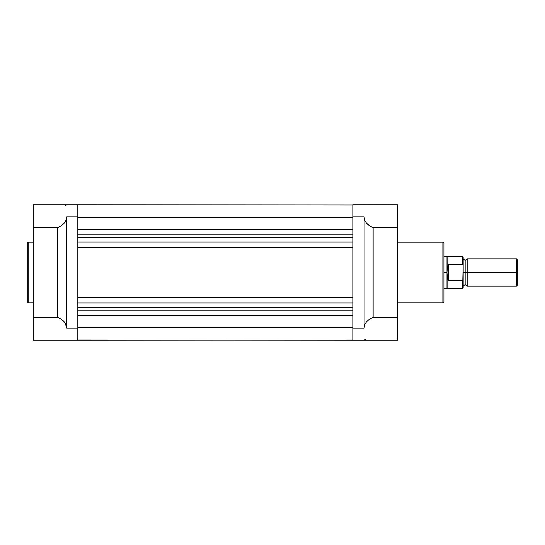 <?xml version="1.0" encoding="UTF-8"?>
<svg xmlns="http://www.w3.org/2000/svg" width="545" height="545" viewBox="0 0 545 545"><rect width="100%" height="100%" fill="white"/><g stroke="black" fill="none" stroke-linecap="round" stroke-linejoin="round"><path stroke-width="0.82" d="M27.25 243.172L27.25 301.828A1.008 1.008 0 0 0 28.258 302.843L28.258 242.157A1.008 1.008 0 0 0 27.25 243.172L27.25 301.828A1.008 1.008 0 0 0 28.258 302.843L33.32 302.843L28.258 302.843L28.258 242.157L33.32 242.157L28.258 242.157A1.008 1.008 0 0 0 27.25 243.172L27.25 243.315M352.901 204.975L397.4 204.743L352.901 204.743L352.901 340.026L77.819 340.257L33.32 340.257L77.819 340.257L77.819 328.124L66.694 328.124L65.298 323.28L62.913 320.453L59.555 318.198L57.593 317.34L33.32 317.34L33.32 227.66L57.593 227.66L57.593 317.34L33.32 317.34L33.32 340.257L33.32 227.66L57.593 227.66L61.34 225.759L64.235 223.191L66.068 220.16L66.694 216.876L77.819 216.876L77.819 204.743L66.694 204.743L352.901 204.995L352.901 216.876L364.026 216.876L364.653 220.16L366.478 223.191L371.165 226.802L373.127 227.66L397.4 227.66L397.4 317.34L373.127 317.34L369.381 319.241L366.478 321.809L364.653 324.84L364.026 328.124L352.901 328.124L352.901 340.257L364.026 340.257L77.819 340.005L77.819 204.975M77.819 204.743L33.32 204.743L33.32 227.66L33.32 204.777M77.819 216.876L77.819 328.124L66.694 328.124L66.694 216.876L77.819 216.876M57.593 317.34L57.593 227.66L61.34 225.759L64.235 223.191L66.068 220.16L66.694 216.876L66.694 328.124L66.068 324.84L64.235 321.809L61.34 319.241L57.593 317.34M66.068 205.192L65.298 205.751M352.901 327.477L77.819 327.477L352.901 327.477M77.819 237.749L352.901 237.749L77.819 237.749M352.901 234.146L77.819 234.146L352.901 234.146M77.819 229.615L352.901 229.615L77.819 229.615M77.819 217.523L352.901 217.523L77.819 217.523M77.819 315.385L352.901 315.385L77.819 315.385M77.819 310.854L352.901 310.854L77.819 310.854M77.819 307.237L352.901 307.237L77.819 307.237M77.819 302.938L352.901 302.938L77.819 302.938M77.819 297.679L352.901 297.679L77.819 297.679M77.819 247.321L352.901 247.321L77.819 247.321M77.819 242.062L352.901 242.062L77.819 242.062M77.819 237.784L352.901 237.784L77.819 237.784M443.923 301.828L443.923 243.172A1.008 1.008 0 0 0 442.908 242.157L442.908 302.843A1.008 1.008 0 0 0 443.923 301.828L443.923 243.172A1.008 1.008 0 0 0 442.908 242.157L397.4 242.157L442.908 242.157L442.908 302.843L397.4 302.843L442.908 302.843A1.008 1.008 0 0 0 443.923 301.828L443.923 301.685M397.4 340.257L352.901 340.257L397.4 340.257L397.4 317.34L373.127 317.34L373.127 227.66L397.4 227.66L397.4 204.743L397.4 340.223M352.901 328.124L352.901 216.876L364.026 216.876L364.026 328.124L352.901 328.124M364.653 339.808L365.423 339.249M373.127 227.66L373.127 317.34L369.381 319.241L366.478 321.809L364.653 324.84L364.026 328.124L364.026 216.876L364.653 220.16L366.478 223.191L369.381 225.759L373.127 227.66M517.75 260.163L516.435 258.848L467.181 258.848L467.181 272.5L467.181 258.848L467.181 272.5L465.157 272.5L465.157 260.367L465.157 284.633L465.157 272.5L467.181 272.5L467.181 286.152L467.181 272.5L516.435 272.5L516.435 258.848L516.435 272.5L517.75 272.5L517.75 260.163L517.75 272.5L516.435 272.5L516.435 286.152L516.435 272.5L467.181 272.5L467.181 286.152L465.157 284.633L463.141 286.152M463.141 287.78L463.141 272.5L465.157 272.5L465.157 284.633L465.157 272.5L463.141 272.5L463.141 257.077L463.141 265.326L462.63 264.298L447.97 264.38L446.955 272.5L446.955 256.32L447.016 274.482L447.97 280.62L448.269 264.298L448.269 280.702L462.63 280.702L463.046 280.28M462.63 280.702L462.63 288.428L462.63 280.702L448.269 280.702L447.84 280.055L447.84 288.428L447.84 280.055L446.955 272.5L443.923 272.5L446.955 272.5L447.97 264.38L462.63 264.298L462.63 256.572L462.63 264.298L463.141 265.326L462.821 280.634M463.141 264.918L463.141 267.275M462.937 280.505L463.141 287.923L462.63 288.428L446.955 288.68L446.955 272.5L446.955 288.68L443.923 288.68M443.923 256.32L447.84 256.572L447.84 264.945L447.84 256.572L462.63 256.572L463.141 257.077M465.157 272.5L465.157 260.367L465.157 272.5M517.75 284.837L517.75 272.5L517.75 284.837L516.435 286.152L467.181 286.152M467.181 258.848L465.157 260.367L463.141 258.848"/></g></svg>
